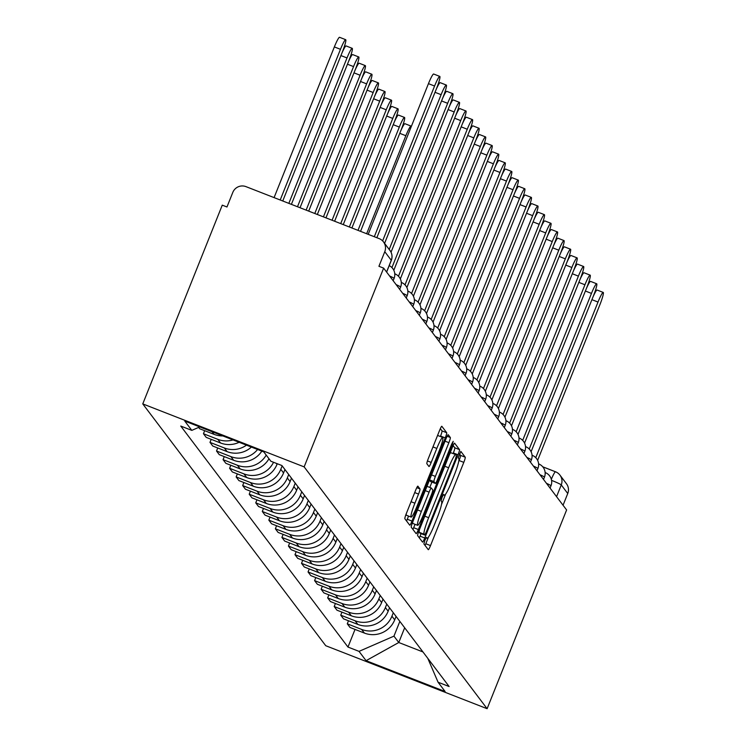 <?xml version="1.0" encoding="UTF-8"?>
<svg xmlns="http://www.w3.org/2000/svg" width="746" height="746" viewBox="0 0 746 746"><rect width="100%" height="100%" fill="white"/><g stroke="black" fill="none" stroke-linecap="round" stroke-linejoin="round"><path stroke-width="1.12" d="M424.884 540.272L423.887 543.89L428.251 549.662A4.989 0.578 111.3 0 0 428.288 549.69A4.989 0.578 111.3 0 0 430.517 545.587L463.798 462.371A4.989 0.578 111.3 0 0 465.234 457.205L460.841 451.414L458.277 457.904L458.837 458.65A15.974 1.865 111.3 0 1 454.239 475.183L451.47 482.121A15.974 1.865 111.3 0 1 444.346 495.26A15.974 1.865 111.3 0 1 444.234 495.167L443.646 494.402L442.089 497.274L441.082 500.892L441.641 501.638A15.974 1.865 111.3 0 1 437.044 518.172L434.265 525.109A15.974 1.865 111.3 0 1 427.15 538.248A15.974 1.865 111.3 0 1 427.038 538.164L426.451 537.4L424.884 540.272M417.9 486.168A4.989 0.578 111.3 0 0 417.872 486.14A4.989 0.578 111.3 0 0 415.643 490.243L406.309 513.593A4.989 0.578 111.3 0 0 404.864 518.759L409.722 525.175A4.989 0.578 111.3 0 0 409.759 525.203A4.989 0.578 111.3 0 0 411.978 521.09L445.259 437.883A4.989 0.578 111.3 0 0 446.705 432.717L441.846 426.302A4.989 0.578 111.3 0 0 441.809 426.274A4.989 0.578 111.3 0 0 439.59 430.377L428.307 458.576A4.989 0.578 111.3 0 0 426.871 463.742L428.95 466.492A4.989 0.578 111.3 0 0 428.978 466.52A4.989 0.578 111.3 0 0 431.207 462.408L436.802 448.43A13.353 1.557 111.3 0 1 442.76 437.445A13.353 1.557 111.3 0 1 439.002 451.339L417.089 506.114A13.353 1.557 111.3 0 1 411.139 517.099A13.353 1.557 111.3 0 1 414.888 503.205L418.543 494.076A4.989 0.578 111.3 0 0 419.979 488.91L417.825 486.14M304.144 466.884L383.64 268.131L566.615 509.956L487.119 708.7L304.144 466.884L142.766 403.894L325.741 645.71L487.119 708.7M419.093 530.499A4.989 0.578 111.3 0 0 417.657 535.665L422.516 542.081A4.989 0.578 111.3 0 0 422.553 542.109A4.989 0.578 111.3 0 0 424.772 537.997L458.053 454.79A4.989 0.578 111.3 0 0 459.499 449.624L454.64 443.208A4.989 0.578 111.3 0 0 454.603 443.18A4.989 0.578 111.3 0 0 452.384 447.283L419.093 530.499M416.119 533.623L411.26 527.208A4.989 0.578 111.3 0 1 412.706 522.041L445.987 438.834A4.989 0.578 111.3 0 1 448.206 434.722A4.989 0.578 111.3 0 1 448.243 434.75L450.323 437.501A4.989 0.578 111.3 0 1 448.887 442.667L435.384 476.414A4.989 0.578 111.3 0 0 433.948 481.58L435.328 483.399A4.989 0.578 111.3 0 0 435.356 483.427A4.989 0.578 111.3 0 0 437.585 479.324L451.638 444.187L453.195 441.315L452.216 444.952L418.375 529.548A4.989 0.578 111.3 0 1 416.156 533.651A4.989 0.578 111.3 0 1 416.119 533.623M383.64 268.131L378.931 266.294L384.777 251.7A10.174 10.071 -37.1 0 0 379.136 238.608L245.984 186.64A10.174 10.071 -37.1 0 0 232.808 192.384L226.971 206.987L222.261 205.15L142.766 403.894M542.724 466.782L555.537 471.78A10.174 1.184 111.3 0 1 555.611 471.836A10.174 10.071 142.9 0 1 559.948 475.118L566.447 483.706A10.174 10.071 142.9 0 1 567.743 493.516L561.253 484.928A10.174 0.718 -158.2 0 0 551.574 480.368M563.053 505.247L567.743 493.516M393.31 612.764L391.93 616.196A23.396 23.173 142.9 0 1 361.624 629.419L364.393 633.074A23.396 23.173 -37.1 0 0 394.699 619.851L396.07 616.42M364.393 633.074L350.042 627.47L347.272 623.815L348.494 620.775M361.624 629.419L347.272 623.815M341.957 612.13L340.736 615.17L343.505 618.826L357.856 624.43A23.396 23.173 -37.1 0 0 388.162 611.216L389.533 607.776M386.773 604.12L385.393 607.561A23.396 23.173 142.9 0 1 355.087 620.775L340.736 615.17M335.42 603.495L334.199 606.535L336.968 610.191L351.319 615.786A23.396 23.173 -37.1 0 0 381.626 602.572L382.996 599.141M380.236 595.485L378.856 598.917A23.396 23.173 142.9 0 1 348.55 612.13L334.199 606.535M328.874 594.851L327.662 597.891L330.431 601.546L344.783 607.151A23.396 23.173 -37.1 0 0 375.089 593.928L376.46 590.496M373.69 586.841L372.319 590.273A23.396 23.173 142.9 0 1 342.013 603.495L327.662 597.891M322.337 586.216L321.125 589.256L323.895 592.911L338.236 598.506A23.396 23.173 -37.1 0 0 368.552 585.293L369.923 581.852M367.153 578.197L365.782 581.638A23.396 23.173 142.9 0 1 335.476 594.851L321.125 589.256M315.8 577.572L314.588 580.612L317.358 584.267L331.7 589.872A23.396 23.173 -37.1 0 0 362.015 576.649L363.386 573.217M360.616 569.562L359.246 572.993A23.396 23.173 142.9 0 1 328.939 586.216L314.588 580.612M309.264 568.937L308.051 571.968L310.812 575.623L325.163 581.227A23.396 23.173 -37.1 0 0 355.469 568.014L356.849 564.573M354.08 560.917L352.709 564.358A23.396 23.173 142.9 0 1 322.403 577.572L308.051 571.968M302.727 560.293L301.515 563.333L304.275 566.988L318.626 572.592A23.396 23.173 -37.1 0 0 348.932 559.369L350.312 555.938M347.543 552.282L346.172 555.714A23.396 23.173 142.9 0 1 315.866 568.928L301.515 563.333M296.19 551.648L294.978 554.688L297.738 558.344L312.089 563.948A23.396 23.173 -37.1 0 0 342.395 550.735L343.775 547.294M341.006 543.638L339.635 547.079A23.396 23.173 142.9 0 1 309.32 560.293L294.978 554.688M289.653 543.013L288.441 546.053L291.201 549.709L305.552 555.304A23.396 23.173 -37.1 0 0 335.859 542.09L337.239 538.649M334.469 534.994L333.098 538.435A23.396 23.173 142.9 0 1 302.783 551.648L288.441 546.053M283.116 534.369L281.895 537.409L284.664 541.064L299.015 546.669A23.396 23.173 -37.1 0 0 329.322 533.446L330.692 530.014M327.932 526.359L326.552 529.791A23.396 23.173 142.9 0 1 296.246 543.013L281.895 537.409M276.579 525.734L275.358 528.774L278.127 532.43L292.479 538.025A23.396 23.173 -37.1 0 0 322.785 524.811L324.156 521.37M321.395 517.715L320.015 521.156A23.396 23.173 142.9 0 1 289.709 534.369L275.358 528.774M270.043 517.09L268.821 520.13L271.591 523.785L285.942 529.39A23.396 23.173 -37.1 0 0 316.248 516.167L317.619 512.735M314.859 509.08L313.479 512.511A23.396 23.173 142.9 0 1 283.172 525.734L268.821 520.13M263.497 508.455L262.284 511.486L265.054 515.141L279.405 520.745A23.396 23.173 -37.1 0 0 309.711 507.532L311.082 504.091M308.312 500.435L306.942 503.876A23.396 23.173 142.9 0 1 276.635 517.09L262.284 511.486M256.96 499.811L255.747 502.851L258.517 506.506L272.868 512.101A23.396 23.173 -37.1 0 0 303.174 498.887L304.545 495.456M301.776 491.8L300.405 495.232A23.396 23.173 142.9 0 1 270.099 508.446L255.747 502.851M250.423 491.166L249.211 494.206L251.98 497.862L266.322 503.466A23.396 23.173 -37.1 0 0 296.638 490.243L298.008 486.812M295.239 483.156L293.868 486.588A23.396 23.173 142.9 0 1 263.562 499.811L249.211 494.206M243.886 482.531L242.674 485.571L245.434 489.227L259.785 494.822A23.396 23.173 -37.1 0 0 290.091 481.608L291.472 478.167M288.702 474.512L287.331 477.953A23.396 23.173 142.9 0 1 257.025 491.166L242.674 485.571M237.349 473.887L236.137 476.927L238.897 480.583L253.248 486.187A23.396 23.173 -37.1 0 0 283.555 472.964L284.935 469.532M282.165 465.877L280.794 469.309A23.396 23.173 142.9 0 1 250.488 482.531L236.137 476.927M230.812 465.252L229.6 468.292L232.36 471.948L246.712 477.543A23.396 23.173 -37.1 0 0 277.018 464.329L277.26 463.723M273.54 462.278A23.396 23.173 142.9 0 1 243.942 473.887L229.6 468.292M224.276 456.608L223.063 459.648L225.824 463.303L240.175 468.908A23.396 23.173 -37.1 0 0 268.989 458.753M266.219 455.097A23.396 23.173 142.9 0 1 237.405 465.252L223.063 459.648M217.739 447.973L216.517 451.004L219.287 454.659L233.638 460.263A23.396 23.173 -37.1 0 0 261.818 451.144M257.594 449.493A23.396 23.173 142.9 0 1 230.868 456.608L216.517 451.004M211.202 439.329L209.98 442.369L212.75 446.024L227.101 451.619A23.396 23.173 -37.1 0 0 251.393 447.068M246.478 445.157A23.396 23.173 142.9 0 1 224.332 447.964L209.98 442.369M204.665 430.684L203.444 433.724L206.213 437.38L220.564 442.984A23.396 23.173 -37.1 0 0 239.121 442.285M233.041 439.907A23.396 23.173 142.9 0 1 217.795 439.329L203.444 433.724M198.65 427.393L199.676 428.745L214.027 434.34A23.396 23.173 -37.1 0 0 222.84 435.925M399.847 621.399L393.953 636.142L398.774 642.511L422.963 651.948M404.668 627.768L398.774 642.511L366.072 660.676L359.031 651.37L393.953 636.142M427.766 658.298L438.07 682.217L445.11 691.523L366.072 660.676M199.751 426.917L191.815 430.377L180.756 426.059L347.972 647.052L359.031 651.37M191.815 430.377L184.775 421.07L263.814 451.917L270.854 461.224L281.913 465.541L449.129 686.534L438.07 682.217M355.031 629.419L347.972 647.052M458.706 461.504L459.088 460.534A4.989 0.578 111.3 0 0 460.524 455.368L459.433 453.922M425.071 545.466A4.989 0.578 111.3 0 0 425.807 543.75L428.484 537.055M441.511 504.492L445.679 494.057M453.102 453.587L453.354 452.953A4.989 0.578 111.3 0 0 454.79 447.786L453.111 445.567M419.336 537.885A4.989 0.578 111.3 0 0 420.073 536.169L421.089 533.632M419.97 533.194L424.679 535.031L426.236 532.159L455.452 459.116L456.449 455.498L455.853 454.706A15.974 1.865 111.3 0 0 455.75 454.622A15.974 1.865 111.3 0 0 448.626 467.761L428.652 517.687A15.974 1.865 111.3 0 0 424.054 534.22L424.651 535.013L419.998 533.194M451.153 452.869A15.974 1.865 111.3 0 0 451.041 452.785A15.974 1.865 111.3 0 0 449.698 453.988M419.485 529.539A15.974 1.865 111.3 0 0 419.345 532.383L424.054 534.22M419.942 533.176L419.345 532.383M429.491 480.07L430.619 481.562A4.989 0.578 111.3 0 0 430.656 481.59A4.989 0.578 111.3 0 0 430.703 481.599M431.925 482.084L429.789 487.427M415.037 524.307L413.676 527.711L418.375 529.548M421.378 511.43A13.353 1.557 111.3 0 0 417.629 525.324A13.353 1.557 111.3 0 0 423.579 514.339L431.3 495.036A4.989 0.578 111.3 0 0 432.736 489.87L431.356 488.052A4.989 0.578 111.3 0 0 431.328 488.024A4.989 0.578 111.3 0 0 429.099 492.127L421.378 511.43L417.546 509.938M412.808 521.79A13.353 1.557 111.3 0 0 412.92 523.487L417.629 525.324M412.939 529.427A4.989 0.578 111.3 0 0 413.676 527.711M406.318 513.565A13.353 1.557 111.3 0 0 406.43 515.262L411.139 517.099M442.76 437.445L438.051 435.608A13.353 1.557 111.3 0 0 437.287 436.14M440.373 436.513L440.56 436.046A4.989 0.578 111.3 0 0 441.996 430.88L440.317 428.661M406.542 520.969A4.989 0.578 111.3 0 0 407.279 519.253L408.547 516.092M592.697 297.719A11.694 1.361 -68.7 0 1 597.117 290.035L603.234 292.423A11.694 1.361 111.3 0 0 598.012 302.046L535.768 457.68M537.633 460.366L599.943 304.592A11.694 1.361 111.3 0 0 603.234 292.423M586.16 289.075A11.694 1.361 -68.7 0 1 590.58 281.391L596.697 283.778A11.694 1.361 111.3 0 0 591.475 293.402L529.231 449.036M531.096 451.731L593.406 295.948A11.694 1.361 111.3 0 0 596.697 283.778M579.623 280.431A11.694 1.361 -68.7 0 1 584.043 272.756L590.151 275.143A11.694 1.361 111.3 0 0 584.939 284.767L522.685 440.401M524.559 443.087L586.869 287.313A11.694 1.361 111.3 0 0 590.151 275.143M573.087 271.796A11.694 1.361 -68.7 0 1 577.497 264.112L583.614 266.499A11.694 1.361 111.3 0 0 578.402 276.123L516.148 431.757M518.022 434.442L580.332 278.668A11.694 1.361 111.3 0 0 583.614 266.499M566.55 263.151A11.694 1.361 -68.7 0 1 570.96 255.477L577.078 257.864A11.694 1.361 111.3 0 0 571.865 267.478L509.611 423.122M511.486 425.807L573.795 270.033A11.694 1.361 111.3 0 0 577.078 257.864M560.013 254.517A11.694 1.361 -68.7 0 1 564.424 246.833L570.541 249.22A11.694 1.361 111.3 0 0 565.328 258.843L503.074 414.478M504.949 417.163L567.249 261.389A11.694 1.361 111.3 0 0 570.541 249.22M553.476 245.872A11.694 1.361 -68.7 0 1 557.887 238.188L564.004 240.576A11.694 1.361 111.3 0 0 558.791 250.199L496.538 405.833M498.412 408.528L560.712 252.745A11.694 1.361 111.3 0 0 564.004 240.576M546.939 237.228A11.694 1.361 -68.7 0 1 551.35 229.554L557.467 231.941A11.694 1.361 111.3 0 0 552.254 241.564L490.001 397.198M491.875 399.884L554.175 244.11A11.694 1.361 111.3 0 0 557.467 231.941M540.393 228.593A11.694 1.361 -68.7 0 1 544.813 220.909L550.93 223.296A11.694 1.361 111.3 0 0 545.708 232.92L483.464 388.554M485.338 391.249L547.639 235.466A11.694 1.361 111.3 0 0 550.93 223.296M533.856 219.949A11.694 1.361 -68.7 0 1 538.276 212.274L544.393 214.661A11.694 1.361 111.3 0 0 539.172 224.285L476.927 379.919M478.792 382.605L541.102 226.831A11.694 1.361 111.3 0 0 544.393 214.661M527.319 211.314A11.694 1.361 -68.7 0 1 531.739 203.63L537.857 206.017A11.694 1.361 111.3 0 0 532.635 215.641L470.39 371.275M472.255 373.96L534.565 218.186A11.694 1.361 111.3 0 0 537.857 206.017M520.783 202.67A11.694 1.361 -68.7 0 1 525.203 194.995L531.32 197.382A11.694 1.361 111.3 0 0 526.098 206.996L463.853 362.631M465.718 365.326L528.028 209.551A11.694 1.361 111.3 0 0 531.32 197.382M514.246 194.035A11.694 1.361 -68.7 0 1 518.666 186.351L524.774 188.738A11.694 1.361 111.3 0 0 519.561 198.361L457.307 353.996M459.182 356.681L521.491 200.907A11.694 1.361 111.3 0 0 524.774 188.738M507.709 185.39A11.694 1.361 -68.7 0 1 512.12 177.707L518.237 180.094A11.694 1.361 111.3 0 0 513.024 189.717L450.77 345.351M452.645 348.046L514.954 192.263A11.694 1.361 111.3 0 0 518.237 180.094M411.251 126.652A11.694 1.361 111.3 0 0 411.065 126.093A11.694 1.361 111.3 0 0 405.852 135.716L366.65 233.731M400.537 131.38A11.694 1.361 -68.7 0 1 404.947 123.705L411.065 126.093M360.551 231.353L401.245 129.618A11.694 1.361 111.3 0 0 404.528 117.448A11.694 1.361 111.3 0 0 399.315 127.072L358.005 230.355M394 122.745A11.694 1.361 -68.7 0 1 398.411 115.061L404.528 117.448M351.907 227.978L394.699 120.983A11.694 1.361 111.3 0 0 397.991 108.813A11.694 1.361 111.3 0 0 392.778 118.427L349.361 226.98M387.463 114.101A11.694 1.361 -68.7 0 1 391.874 106.426L397.991 108.813M343.263 224.602L388.162 112.338A11.694 1.361 111.3 0 0 391.454 100.169A11.694 1.361 111.3 0 0 386.241 109.793L340.717 223.614M380.926 105.466A11.694 1.361 -68.7 0 1 385.337 97.782L391.454 100.169M334.618 221.236L381.626 103.694A11.694 1.361 111.3 0 0 384.917 91.525A11.694 1.361 111.3 0 0 379.705 101.148L332.073 220.238M374.38 96.821A11.694 1.361 -68.7 0 1 378.8 89.138L384.917 91.525M501.172 176.746A11.694 1.361 -68.7 0 1 505.583 169.072L511.7 171.459A11.694 1.361 111.3 0 0 506.487 181.082L444.234 336.716M446.108 339.402L508.418 183.628A11.694 1.361 111.3 0 0 511.7 171.459M494.635 168.111A11.694 1.361 -68.7 0 1 499.046 160.427L505.163 162.814A11.694 1.361 111.3 0 0 499.951 172.438L437.697 328.072M439.571 330.767L501.881 174.984A11.694 1.361 111.3 0 0 505.163 162.814M488.098 159.467A11.694 1.361 -68.7 0 1 492.509 151.792L498.626 154.18A11.694 1.361 111.3 0 0 493.414 163.794L431.16 319.437M433.034 322.123L495.335 166.349A11.694 1.361 111.3 0 0 498.626 154.18M481.562 150.832A11.694 1.361 -68.7 0 1 485.972 143.148L492.09 145.535A11.694 1.361 111.3 0 0 486.877 155.159L424.623 310.793M426.498 313.479L488.798 157.704A11.694 1.361 111.3 0 0 492.09 145.535M475.015 142.188A11.694 1.361 -68.7 0 1 479.436 134.513L485.553 136.9A11.694 1.361 111.3 0 0 480.331 146.514L418.086 302.149M419.961 304.844L482.261 149.069A11.694 1.361 111.3 0 0 485.553 136.9M468.479 133.553A11.694 1.361 -68.7 0 1 472.899 125.869L479.016 128.256A11.694 1.361 111.3 0 0 473.794 137.879L411.55 293.514M413.415 296.199L475.724 140.425A11.694 1.361 111.3 0 0 479.016 128.256M325.974 217.86L375.089 95.059A11.694 1.361 111.3 0 0 378.381 82.89A11.694 1.361 111.3 0 0 373.159 92.513L323.428 216.862M367.843 88.187A11.694 1.361 -68.7 0 1 372.263 80.503L378.381 82.89M461.942 124.908A11.694 1.361 -68.7 0 1 466.362 117.225L472.479 119.612A11.694 1.361 111.3 0 0 467.257 129.235L405.013 284.869M406.878 287.564L469.187 131.781A11.694 1.361 111.3 0 0 472.479 119.612M317.33 214.484L368.552 86.415A11.694 1.361 111.3 0 0 371.844 74.246A11.694 1.361 111.3 0 0 366.622 83.869L314.784 213.487M361.306 79.542A11.694 1.361 -68.7 0 1 365.726 71.858L371.844 74.246M455.405 116.264A11.694 1.361 -68.7 0 1 459.825 108.59L465.942 110.977A11.694 1.361 111.3 0 0 460.72 120.6L398.476 276.234M400.341 278.92L462.651 123.146A11.694 1.361 111.3 0 0 465.942 110.977M308.685 211.109L362.015 77.78A11.694 1.361 111.3 0 0 365.307 65.611A11.694 1.361 111.3 0 0 360.085 75.234L306.14 210.111M354.77 70.898A11.694 1.361 -68.7 0 1 359.19 63.223L365.307 65.611M448.868 107.629A11.694 1.361 -68.7 0 1 453.288 99.945L459.405 102.333A11.694 1.361 111.3 0 0 454.183 111.956L391.939 267.59M393.804 270.285L456.114 114.502A11.694 1.361 111.3 0 0 459.405 102.333M300.041 207.733L355.478 69.136A11.694 1.361 111.3 0 0 358.77 56.966A11.694 1.361 111.3 0 0 353.548 66.59L297.495 206.745M348.233 62.263A11.694 1.361 -68.7 0 1 352.653 54.579L358.77 56.966M442.331 98.985A11.694 1.361 -68.7 0 1 446.742 91.31L452.859 93.698A11.694 1.361 111.3 0 0 447.647 103.312L389.198 249.453M391.035 252.223L449.577 105.867A11.694 1.361 111.3 0 0 452.859 93.698M291.397 204.367L348.941 60.501A11.694 1.361 111.3 0 0 352.224 48.331A11.694 1.361 111.3 0 0 347.011 57.946L288.851 203.369M341.696 53.619A11.694 1.361 -68.7 0 1 346.116 45.944L352.224 48.331M435.795 90.35A11.694 1.361 -68.7 0 1 440.205 82.666L446.322 85.053A11.694 1.361 111.3 0 0 441.11 94.677L382.623 240.902M384.591 243.355L443.04 97.222A11.694 1.361 111.3 0 0 446.322 85.053M282.753 200.991L342.405 51.856A11.694 1.361 111.3 0 0 345.687 39.687A11.694 1.361 111.3 0 0 340.474 49.311L280.207 199.993M274.09 197.606L334.357 46.923A11.694 1.361 -68.7 0 1 339.57 37.3L345.687 39.687M368.188 234.337L428.456 83.645A11.694 1.361 -68.7 0 1 433.668 74.022L439.786 76.409A11.694 1.361 111.3 0 0 434.573 86.032L374.305 236.724M376.851 237.713L436.503 88.588A11.694 1.361 111.3 0 0 439.786 76.409M542.762 466.819L555.453 471.78M212.032 431.71L214.027 434.34M217.795 439.329L220.564 442.984M224.332 447.964L227.101 451.619M230.868 456.608L233.638 460.263M237.405 465.252L240.175 468.908M243.942 473.887L246.712 477.543M250.488 482.531L253.248 486.187M257.025 491.166L259.785 494.822M263.562 499.811L266.322 503.466M270.099 508.446L272.868 512.101M276.635 517.09L279.405 520.745M283.172 525.734L285.942 529.39M289.709 534.369L292.479 538.025M296.246 543.013L299.015 546.669M302.783 551.648L305.552 555.304M309.32 560.293L312.089 563.948M315.866 568.928L318.626 572.592M322.403 577.572L325.163 581.227M328.939 586.216L331.7 589.872M335.476 594.851L338.236 598.506M342.013 603.495L344.783 607.151M348.55 612.13L351.319 615.786M355.087 620.775L357.856 624.43M276.272 463.341L277.018 464.329M280.794 469.309L283.555 472.964M287.331 477.953L290.091 481.608M293.868 486.588L296.638 490.243M300.405 495.232L303.174 498.887M306.942 503.876L309.711 507.532M313.479 512.511L316.248 516.167M320.015 521.156L322.785 524.811M326.552 529.791L329.322 533.446M333.098 538.435L335.859 542.09M339.635 547.079L342.395 550.735M346.172 555.714L348.932 559.369M352.709 564.358L355.469 568.014M359.246 572.993L362.015 576.649M365.782 581.638L368.552 585.293M372.319 590.273L375.089 593.928M378.856 598.917L381.626 602.572M385.393 607.561L388.162 611.216M391.93 616.196L394.699 619.851M550.072 488.089L550.977 485.814A10.174 0.718 -158.2 0 0 546.473 483.333M550.977 485.814A10.174 10.174 0 0 0 545.233 472.563L545.13 472.526A10.174 1.184 -68.7 0 1 545.233 472.563A10.174 1.184 -68.7 0 1 545.307 472.619M543.536 479.445L544.44 477.17A10.174 0.718 -158.2 0 0 539.936 474.698M536.999 470.81L537.903 468.535A10.174 0.718 -158.2 0 0 533.399 466.054M530.453 462.166L531.366 459.89A10.174 0.718 -158.2 0 0 526.862 457.419M523.916 453.531L524.83 451.255A10.174 0.718 -158.2 0 0 520.326 448.775M517.379 444.886L518.293 442.611A10.174 0.718 -158.2 0 0 513.789 440.14M510.842 436.251L511.756 433.976A10.174 0.718 -158.2 0 0 507.252 431.496M504.305 427.607L505.219 425.332A10.174 0.718 -158.2 0 0 500.715 422.851M497.768 418.963L498.682 416.688A10.174 0.718 -158.2 0 0 494.169 414.216M491.232 410.328L492.136 408.053A10.174 0.718 -158.2 0 0 487.632 405.572M484.695 401.684L485.599 399.408A10.174 0.718 -158.2 0 0 481.095 396.937M478.158 393.049L479.063 390.773A10.174 0.718 -158.2 0 0 474.559 388.293M471.621 384.404L472.526 382.129A10.174 0.718 -158.2 0 0 468.022 379.658M465.075 375.76L465.989 373.494A10.174 0.718 -158.2 0 0 461.485 371.014M458.538 367.125L459.452 364.85A10.174 0.718 -158.2 0 0 454.948 362.37M452.001 358.481L452.915 356.206A10.174 0.718 -158.2 0 0 448.411 353.735M445.465 349.846L446.378 347.571A10.174 0.718 -158.2 0 0 441.874 345.09M438.928 341.202L439.842 338.926A10.174 0.718 -158.2 0 0 435.338 336.455M432.391 332.567L433.305 330.291A10.174 0.718 -158.2 0 0 428.791 327.811M425.854 323.923L426.759 321.647A10.174 0.718 -158.2 0 0 422.255 319.176M419.317 315.278L420.222 313.012A10.174 0.718 -158.2 0 0 415.718 310.532M412.78 306.643L413.685 304.368A10.174 0.718 -158.2 0 0 409.181 301.888M406.244 297.999L407.148 295.724A10.174 0.718 -158.2 0 0 402.644 293.253M399.697 289.364L400.611 287.089A10.174 0.718 -158.2 0 0 396.107 284.608M393.161 280.72L394.075 278.445A10.174 0.718 -158.2 0 0 389.571 275.973M531.366 459.89A10.174 10.174 0 0 0 525.622 446.64L525.52 446.602A10.174 1.184 -68.7 0 1 525.622 446.64A10.174 1.184 -68.7 0 1 525.688 446.695M511.756 433.976A10.174 10.174 0 0 0 506.012 420.716L505.909 420.679A10.174 1.184 -68.7 0 1 506.012 420.716A10.174 1.184 -68.7 0 1 506.077 420.772M492.136 408.053A10.174 10.174 0 0 0 486.392 394.802L486.289 394.755A10.174 1.184 -68.7 0 1 486.392 394.802A10.174 1.184 -68.7 0 1 486.467 394.858M426.759 321.647A10.174 10.174 0 0 0 421.014 308.396L420.912 308.359A10.174 1.184 -68.7 0 1 421.014 308.396A10.174 1.184 -68.7 0 1 421.089 308.452M407.148 295.724A10.174 10.174 0 0 0 401.404 282.473L401.301 282.436A10.174 1.184 -68.7 0 1 401.404 282.473A10.174 1.184 -68.7 0 1 401.469 282.529M556.563 496.668L561.253 484.928A10.174 10.071 142.9 0 0 559.948 475.118A10.174 10.174 0 0 0 555.537 471.78A10.174 1.184 111.3 0 0 551.341 479.324M386.577 272.02L391.268 260.279L384.777 251.7M391.212 260.438A10.174 0.718 -158.2 0 0 391.305 260.391A10.174 0.718 -158.2 0 0 391.268 260.279A10.174 10.071 142.9 0 0 389.971 250.47L383.472 241.89M426.069 537.782L427.038 538.164M443.264 494.794L444.234 495.167M460.524 455.368L465.234 457.205M459.088 460.534L463.798 462.371M425.807 543.75L430.517 545.587M454.79 447.786L459.499 449.624M453.354 452.953L458.053 454.79M420.073 536.169L424.772 537.997M444.793 466.269L448.626 467.761M424.819 516.195L428.652 517.687M447.134 436.251L450.323 437.501M445.045 441.166L448.887 442.667M431.552 474.913L435.384 476.414M429.565 479.874L433.948 481.58M430.619 481.562L435.328 483.399L430.656 481.59M451.451 444.653L452.216 444.952M431.328 488.024L426.982 486.327L431.281 488.024M425.267 490.635L429.099 492.127M416.79 487.67L419.979 488.91M414.711 492.584L418.543 494.076M411.055 501.713L414.888 503.205M432.969 446.929L436.802 448.43M427.449 460.944L431.207 462.408M441.996 430.88L446.705 432.717M440.56 436.046L445.259 437.883M407.279 519.253L411.978 521.09M598.012 302.046L591.923 299.668M591.475 293.402L585.377 291.024M584.939 284.767L578.84 282.38M578.402 276.123L572.303 273.745M571.865 267.478L565.766 265.1M565.328 258.843L559.23 256.465M558.791 250.199L552.693 247.821M552.254 241.564L546.156 239.186M545.708 232.92L539.619 230.542M539.172 224.285L533.082 221.898M532.635 215.641L526.545 213.263M526.098 206.996L520.009 204.618M519.561 198.361L513.462 195.984M513.024 189.717L506.926 187.339M399.753 133.329L405.852 135.716M393.217 124.694L399.315 127.072M386.68 116.05L392.778 118.427M380.143 107.415L386.241 109.793M373.606 98.77L379.705 101.148M506.487 181.082L500.389 178.704M499.951 172.438L493.852 170.06M493.414 163.794L487.315 161.416M486.877 155.159L480.778 152.781M480.331 146.514L474.242 144.137M473.794 137.879L467.705 135.502M367.069 90.135L373.159 92.513M467.257 129.235L461.168 126.857M360.532 81.491L366.622 83.869M460.72 120.6L454.631 118.213M353.996 72.847L360.085 75.234M454.183 111.956L448.085 109.578M347.45 64.212L353.548 66.59M447.647 103.312L441.548 100.934M340.913 55.568L347.011 57.946M441.11 94.677L435.011 92.299M334.357 46.923L340.474 49.311M434.573 86.032L428.456 83.645M544.44 477.17A10.174 10.174 0 0 0 538.696 463.919L538.593 463.881M537.903 468.535A10.174 10.174 0 0 0 532.159 455.284L532.057 455.237M524.83 451.255A10.174 10.174 0 0 0 519.085 438.005L518.983 437.958M518.293 442.611A10.174 10.174 0 0 0 512.549 429.36L512.446 429.323M505.219 425.332A10.174 10.174 0 0 0 499.466 412.081L499.363 412.044M498.682 416.688A10.174 10.174 0 0 0 492.929 403.437L492.826 403.4M485.599 399.408A10.174 10.174 0 0 0 479.855 386.158L479.753 386.12M479.063 390.773A10.174 10.174 0 0 0 473.318 377.523L473.216 377.476M472.526 382.129A10.174 10.174 0 0 0 466.782 368.878L466.679 368.841M465.989 373.494A10.174 10.174 0 0 0 460.245 360.234L460.142 360.197M459.452 364.85A10.174 10.174 0 0 0 453.708 351.599L453.605 351.562M452.915 356.206A10.174 10.174 0 0 0 447.171 342.955L447.068 342.918M446.378 347.571A10.174 10.174 0 0 0 440.634 334.32L440.532 334.273M439.842 338.926A10.174 10.174 0 0 0 434.097 325.676L433.986 325.638M433.305 330.291A10.174 10.174 0 0 0 427.551 317.041L427.449 316.994M420.222 313.012A10.174 10.174 0 0 0 414.478 299.752L414.375 299.715M413.685 304.368A10.174 10.174 0 0 0 407.941 291.117L407.838 291.08M400.611 287.089A10.174 10.174 0 0 0 394.867 273.838L394.765 273.791M394.075 278.445A10.174 10.174 0 0 0 389.225 265.595M386.624 272.085L391.305 260.391A10.174 10.174 0 0 0 389.971 250.47M426.05 537.819L427.15 538.248M443.245 494.831L444.346 495.26M451.041 452.785L455.75 454.622"/></g></svg>
